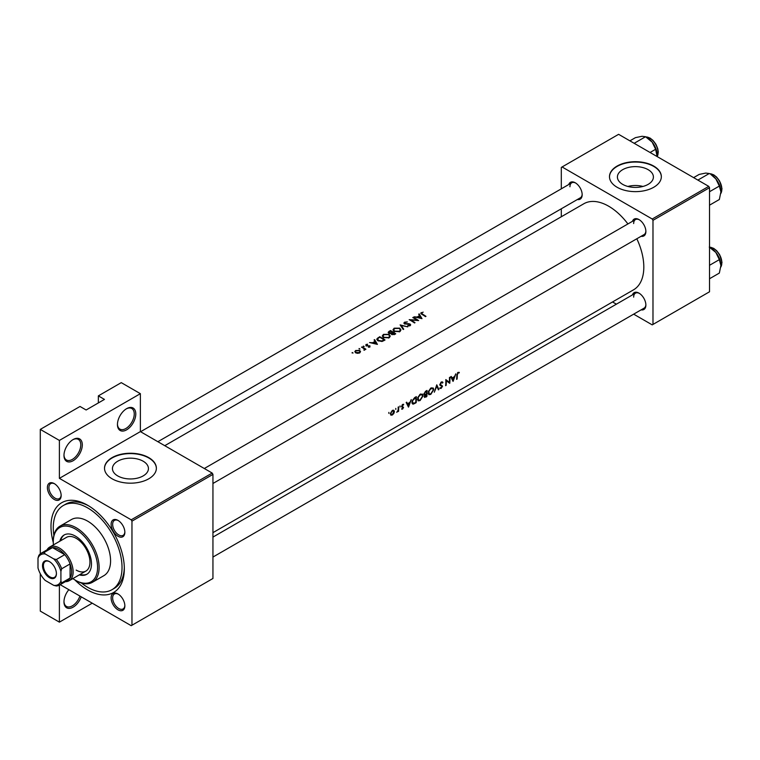 <?xml version="1.0" encoding="UTF-8"?>
<svg xmlns="http://www.w3.org/2000/svg" width="760" height="760" viewBox="0 0 760 760"><rect width="100%" height="100%" fill="white"/><g stroke="black" fill="none" stroke-linecap="round" stroke-linejoin="round"><path stroke-width="1.14" d="M428.934 391.144L430.958 388.673L432.991 388.806L433.276 389.918L430.806 393.813L429.162 394.031L428.934 391.144M431.414 387.79L432.991 388.806M423.956 393.519L426.559 391.372A49.694 28.69 60 0 1 426.578 392.512A49.694 28.69 60 0 1 426.559 393.67L425.239 394.354L424.384 393.775L425.239 394.354M418.237 397.318L420.261 394.849L422.294 394.981L422.579 396.093L420.109 399.988L418.465 400.206L418.237 397.318M420.726 393.965L422.294 394.981M413.725 403.38L412.433 401.897L412.699 400.52L415.862 397.546A49.694 28.69 60 0 1 415.881 398.687A49.694 28.69 60 0 1 415.729 402.373L413.725 403.38L411.977 402.762M390.906 413.098L392.378 410.941L393.889 411.388L392.34 414.485L391.276 414.599L390.906 413.098M392.549 410.276L393.889 411.388M117.448 424.545A12.967 7.486 -60 0 1 126.616 408.671A12.967 7.486 -60 0 1 135.784 413.962A12.967 7.486 -60 0 1 126.616 429.837A12.967 7.486 -60 0 1 117.448 424.545M117.458 424.089A11.884 6.859 120 0 0 119.909 429.105A11.884 6.859 120 0 0 129.067 425.923A11.884 6.859 120 0 0 134.254 413.962A11.884 6.859 120 0 0 131.793 408.519A11.884 6.859 120 0 0 126.227 408.909M63.973 455.42A12.967 7.486 -60 0 1 73.14 439.546A12.967 7.486 -60 0 1 82.308 444.837A12.967 7.486 -60 0 1 73.14 460.712A12.967 7.486 -60 0 1 63.973 455.42M63.982 454.964A11.884 6.859 120 0 0 66.434 459.98A11.884 6.859 120 0 0 75.591 456.798A11.884 6.859 120 0 0 80.778 444.837A11.884 6.859 120 0 0 78.318 439.394A11.884 6.859 120 0 0 72.751 439.774M81.244 596.828A12.967 7.486 -60 0 1 70.936 608.114A12.967 7.486 -60 0 1 63.973 601.853A12.967 7.486 -60 0 1 68.856 589.684M648.137 184.366A18.002 10.393 0 0 0 653.41 177.023A18.002 10.393 0 0 0 642.304 167.418A18.002 10.393 0 0 0 622.687 169.67A18.002 10.393 0 0 0 617.414 177.023A18.002 10.393 0 0 0 628.529 186.618A18.002 10.393 0 0 0 648.137 184.366M642.941 186.457A18.002 10.393 0 0 0 627.883 186.457M653.752 187.255A25.925 14.972 0 0 0 661.342 176.671A25.925 14.972 0 0 0 645.335 162.839A25.925 14.972 0 0 0 617.082 166.079A25.925 14.972 0 0 0 609.482 176.671A25.925 14.972 0 0 0 625.489 190.494A25.925 14.972 0 0 0 653.752 187.255M661.342 176.843A25.925 14.972 0 0 0 645.192 163.153A25.925 14.972 0 0 0 617.082 166.43A25.925 14.972 0 0 0 609.482 176.843M143.165 475.912A18.002 10.393 0 0 0 148.438 468.568A18.002 10.393 0 0 0 137.322 458.964A18.002 10.393 0 0 0 117.714 461.215A18.002 10.393 0 0 0 112.442 468.568A18.002 10.393 0 0 0 123.547 478.163A18.002 10.393 0 0 0 143.165 475.912M148.77 478.8A25.925 14.972 0 0 0 156.37 468.217A25.925 14.972 0 0 0 140.362 454.385A25.925 14.972 0 0 0 112.1 457.624A25.925 14.972 0 0 0 104.51 468.217A25.925 14.972 0 0 0 120.517 482.039A25.925 14.972 0 0 0 148.77 478.8M156.37 468.388A25.925 14.972 0 0 0 140.22 454.698A25.925 14.972 0 0 0 112.1 457.976A25.925 14.972 0 0 0 104.51 468.388M47.395 487.578A9.728 5.614 60 0 1 54.273 483.607A9.728 5.614 60 0 1 61.151 495.51A9.728 5.614 60 0 1 54.273 499.481A9.728 5.614 60 0 1 47.395 487.578M54.663 483.844A8.645 4.987 -120 0 0 50.711 483.616A8.645 4.987 -120 0 0 48.925 487.578A8.645 4.987 -120 0 0 52.696 496.27A8.645 4.987 -120 0 0 59.356 498.589A8.645 4.987 -120 0 0 61.132 495.054M111.112 524.362A9.728 5.614 60 0 1 117.99 520.391A9.728 5.614 60 0 1 124.859 532.304A9.728 5.614 60 0 1 117.99 536.265A9.728 5.614 60 0 1 111.112 524.362M118.379 520.628A8.645 4.987 -120 0 0 114.427 520.4A8.645 4.987 -120 0 0 112.641 524.362A8.645 4.987 -120 0 0 116.413 533.054A8.645 4.987 -120 0 0 123.073 535.372A8.645 4.987 -120 0 0 124.849 531.839M111.112 597.93A9.728 5.614 60 0 1 117.99 593.959A9.728 5.614 60 0 1 124.859 605.872A9.728 5.614 60 0 1 117.99 609.843A9.728 5.614 60 0 1 111.112 597.93M118.379 594.206A8.645 4.987 -120 0 0 114.427 593.978A8.645 4.987 -120 0 0 112.641 597.93A8.645 4.987 -120 0 0 116.413 606.632A8.645 4.987 -120 0 0 123.073 608.94A8.645 4.987 -120 0 0 124.849 605.406M632.453 294.899A9.728 5.614 60 0 1 639.008 293.151A9.728 5.614 60 0 1 645.876 305.064A9.728 5.614 60 0 1 641.098 309.861M639.397 293.398A8.645 4.987 -120 0 0 635.445 293.17A8.645 4.987 -120 0 0 633.659 297.122M632.453 221.321A9.728 5.614 60 0 1 639.008 219.583A9.728 5.614 60 0 1 645.876 231.496A9.728 5.614 60 0 1 641.098 236.293M639.397 219.82A8.645 4.987 -120 0 0 635.445 219.593A8.645 4.987 -120 0 0 633.659 223.554M568.746 184.537A9.728 5.614 60 0 1 575.292 182.799A9.728 5.614 60 0 1 582.169 194.712A9.728 5.614 60 0 1 577.381 199.509M575.681 183.036A8.645 4.987 -120 0 0 571.729 182.809A8.645 4.987 -120 0 0 569.943 186.77M53.285 542.517A51.861 29.944 60 0 1 50.986 526.433A51.861 29.944 60 0 1 87.656 505.267A51.861 29.944 60 0 1 124.326 568.774A51.861 29.944 60 0 1 74.879 579.918M88.825 505.961A48.621 28.072 -120 0 0 65.645 504.175L63.346 505.505A48.621 28.072 -120 0 0 53.865 535.382M212.942 532.656L633.526 289.835A49.694 28.69 -120 0 0 643.815 267.083A49.694 28.69 -120 0 0 636.823 238.763M457.292 375.079L458.014 373.055L459.334 372.372L458.014 372.39L456.808 375.298A49.694 28.69 60 0 1 456.599 379.344L457.083 379.069A49.694 28.69 -120 0 0 457.292 375.079L456.817 374.813M453.102 381.368L455.82 373.825L454.508 376.599L452.086 377.995L451.269 376.456L450.747 376.751L452.988 381.301M449.749 383.306A49.694 28.69 -120 0 0 449.958 379.012A49.694 28.69 -120 0 0 449.92 377.226L449.445 377.511A49.694 28.69 60 0 1 449.474 379.287A49.694 28.69 60 0 1 449.369 382.318L445.806 379.601A49.694 28.69 60 0 1 445.844 381.387A49.694 28.69 60 0 1 445.635 385.681L446.11 385.405A49.694 28.69 -120 0 0 446.32 381.111A49.694 28.69 -120 0 0 446.32 380.665L449.179 382.974M441.854 381.834L442.956 382.479L441.294 382.042L439.802 384.617L442.035 386.622L441.19 387.818L439.745 388.274L441.075 388.445L442.51 386.317L440.287 384.351L441.313 382.688L442.51 383.049L442.956 382.479L442.424 381.928M442.044 385.453L439.812 384.465M441.19 387.818L440.202 387.666M441.769 386.07L439.85 384.969L442.035 386.622M439.831 384.864L441.037 385.871L439.964 385.253M438.909 389.557L436.753 384.826L434.321 392.207L436.82 386.137L438.397 389.851L438.909 389.557L438.111 389.091M433.551 388.483L430.91 388.037L428.383 391.466L428.811 394.677L430.777 394.402L433.76 389.642L432.915 387.818M424.222 396.644L425.799 397.128L426.844 396.52A49.694 28.69 -120 0 0 427.053 392.236A49.694 28.69 -120 0 0 427.025 390.45L425.572 391.286L423.899 394.041L424.906 395.01L424.517 397.461M424.289 394.962L424.906 395.01L423.947 394.459M422.854 394.659L420.223 394.212L417.687 397.641L418.123 400.852L420.08 400.577L423.063 395.817L422.218 393.993M416.147 402.695A49.694 28.69 -120 0 0 416.356 398.411A49.694 28.69 -120 0 0 416.328 396.625L414.666 397.584L412.158 400.834L411.958 402.183L413.392 404.092L416.147 402.695L415.663 402.41M412.575 403.987L413.392 404.092L412.091 403.341M408.538 407.094L411.255 399.551L409.944 402.325L407.522 403.721L406.704 402.183L406.182 402.486L408.424 407.027M403.57 404.282L402.658 404.434L401.546 406.419L403.094 407.692L401.565 409.079L402.534 409.117L403.579 407.398L402.03 406.115L403.683 404.329M401.565 409.079L402.534 409.117L401.802 408.699M402.562 408.585L402.021 408.585M401.736 407.008L402.981 407.369M398.591 411.322A49.694 28.69 -120 0 0 398.667 408.623A49.694 28.69 -120 0 0 398.639 406.837L398.154 407.113A49.694 28.69 60 0 1 398.192 408.652L398.088 410.238L396.739 412.319L398.145 410.951A49.694 28.69 60 0 1 398.107 411.597L398.135 411.065M390.868 415.159L392.312 415.026L393.841 413.44L394.421 411.549L393.794 410.219L392.359 410.381L390.412 413.383L390.944 415.207M402.268 404.728L403.484 405.013M440.819 382.403L442.51 383.049M627.912 223.943A49.694 28.69 -120 0 0 583.822 203.756L164.777 445.692M395.817 409.45L395.789 408.395L395.817 409.45M400.073 406.99L400.035 405.945L400.073 406.99M409.174 319.675A49.694 28.69 60 0 1 414.513 322.962L414.998 322.687A49.694 28.69 -120 0 0 410.79 320.017L418.627 320.587A49.694 28.69 -120 0 0 413.288 317.3L412.803 317.575A49.694 28.69 60 0 1 417.002 320.084L409.174 319.675M404.443 323.883L409.726 324.358L409.621 325.27L407.787 325.878L410.115 325.688L410.704 324.862L409.07 323.703L404.938 323.608L405.08 322.497L407.322 321.898L404.529 322.202L403.873 323.076L404.443 323.883M404.938 324.073L405.08 322.497M409.726 324.358L409.621 325.888M403.721 329.203L401.29 325.498L407.797 326.847L400.121 324.9L403.209 329.498L403.721 329.203M383.458 337.592L389.12 337.81L390.26 336.119L389.063 334.334L383.448 334.372L382.28 335.958L383.458 337.592M385.035 339.986A49.694 28.69 -120 0 0 379.687 336.699L376.694 339.14L377.91 340.717L382.071 341.459L385.035 339.986M369.541 342.551L377.425 344.385L374.613 339.625L374.091 339.929L374.993 341.354L372.571 342.75L369.541 342.551M362.834 347.909L364.087 348.755L363.992 350.246L364.857 349.125A49.694 28.69 60 0 1 365.427 349.495L365.911 349.22A49.694 28.69 -120 0 0 361.998 346.911L361.522 347.187A49.694 28.69 60 0 1 362.834 347.909M364.543 350.094L364.857 349.125L364.857 349.79M364.087 348.755L364.154 350.227M359.974 349.001L359.091 348.517L359.974 349.001M359.091 348.517L359.091 349.011L359.091 348.517M353.058 352.991L352.165 352.516L353.058 352.991M352.165 352.516L352.165 353.01L352.165 352.516M355.651 352.783L357.57 353.334L359.698 352.887L360.544 351.614L359.689 350.455L355.661 350.493L354.806 351.604L355.651 352.783M364.23 346.541L363.337 346.066L364.23 346.541M363.337 346.066L363.337 346.56L363.337 346.066M367.897 345.562L366.396 345.534L367.602 344.185L365.959 344.546L365.94 345.828L368.942 345.904L369.445 346.674L368.372 347.206L369.93 346.988L369.892 345.762L367.897 345.999M369.93 346.988L369.892 345.762L369.892 347.006M369.426 346.047L369.445 347.159M365.959 344.546L365.94 345.828L365.959 344.546M366.396 346.009L366.462 344.793M391.144 333.934L391.144 333.402L391.666 334.495L394.687 334.419L395.732 333.811A49.694 28.69 -120 0 0 390.383 330.524L388.132 332.338L388.749 333.184L391.087 333.678M394.155 331.417L399.808 331.635L400.957 329.945L399.75 328.159L394.145 328.197L392.977 329.783L394.155 331.417M414.105 316.825L421.99 318.649L419.178 313.899L418.655 314.203L419.558 315.618L417.135 317.024L414.105 316.825M421.249 313.918L421.249 312.55L421.876 314.308A49.694 28.69 60 0 1 425.486 316.635L425.97 316.359A49.694 28.69 -120 0 0 422.408 314.06L421.772 312.854L423.159 312.132L420.707 313.234M421.486 314.07L421.772 312.854M388.892 413.44L388.863 412.395L388.892 413.44M92.245 603.183L59.394 622.145L40.289 611.116L40.289 573.705M40.289 553.822L40.289 429.4L80.019 406.467L86.127 409.991L104.462 399.409L98.353 395.874L98.353 402.933M131.964 625.233L212.942 578.483L212.942 474.392L131.964 521.142L131.964 625.233L131.204 625.679L60.182 584.678M633.669 314.155L652.222 324.872L709.517 291.783L709.517 187.691L652.982 220.333L652.222 219.013L708.757 186.371L618.611 134.32L561.308 167.409L561.308 188.832M652.222 219.013L562.077 166.963M561.308 216.761L561.308 208.791M616.379 304.171L612.541 301.957M652.982 324.425L652.982 220.333M708.757 186.371L709.517 187.691M212.942 557.061L644.091 308.142A8.645 4.987 -120 0 0 645.867 304.599M157.871 441.712L580.374 197.78A8.645 4.987 -120 0 0 582.15 194.246M212.942 483.483L644.091 234.564A8.645 4.987 -120 0 0 645.867 231.03M131.964 521.142L131.204 519.821L59.394 478.353L59.394 440.43L40.289 429.4M131.204 519.821L212.182 473.062L140.372 431.604L59.394 478.353M98.353 395.874L121.267 382.641L140.372 393.67L140.372 431.604M59.394 622.145L59.394 585.133M212.182 473.062L212.942 474.392M81.339 582.977A48.621 28.072 -120 0 0 87.656 587.299A48.621 28.072 -120 0 0 111.967 589.712L114.256 588.383A48.621 28.072 -120 0 0 124.307 567.425M59.394 440.43L140.372 393.67M63.982 601.397A11.884 6.859 120 0 0 66.434 606.413A11.884 6.859 120 0 0 79.914 596.068M355.661 351.148L355.661 350.493M359.689 351.148L359.689 350.455M359.224 352.573L356.126 352.507L355.481 351.623L356.136 350.749L359.214 350.721L359.86 351.661L359.224 353.115M356.126 353.02L356.126 352.507M361.998 347.444L361.998 346.911M374.993 341.99L374.993 341.354M374.613 340.746L374.613 339.625M376.352 343.681L373.369 342.931L375.278 341.829L376.352 344.128M379.687 337.307L379.687 336.699M379.762 337.269A49.694 28.69 60 0 1 384.009 339.881L381.843 340.945L378.385 340.442L377.748 338.58L379.762 337.269M384.009 340.584L384.009 339.881M381.843 341.506L381.843 340.945M378.385 340.983L378.385 340.442M377.463 340.404L377.748 338.58M389.063 334.979L389.063 334.334M383.448 335.074L383.448 334.372M388.541 337.44L383.942 337.316L383.002 336.015L384.019 334.656L388.578 334.609L389.528 336.005L388.541 338.086M383.942 337.858L383.942 337.316M390.383 331.132L390.383 330.524M388.94 332.148L388.94 331.36M394.706 334.409L394.706 333.706L392.131 334.21L391.78 333.668L391.78 334.562M394.05 334.723L394.05 334.087M392.131 334.733L392.986 332.585A49.694 28.69 60 0 1 394.706 333.706M392.445 332.909L392.445 332.243L391.058 332.966L388.873 332.386L388.873 333.241M389.224 333.393L390.45 331.094A49.694 28.69 60 0 1 392.445 332.243M399.75 328.805L399.75 328.159M394.145 328.899L394.145 328.197M399.237 331.265L394.639 331.141L393.699 329.84L394.715 328.481L399.276 328.434L400.226 329.83L399.237 331.911M394.639 331.683L394.639 331.141M401.29 326.534L401.29 325.498M404.529 323.922L404.529 322.202M410.181 325.641L410.181 324.064M407.892 325.897L407.892 325.403M413.288 317.832L413.288 317.3M410.79 320.577L410.79 320.017M419.558 316.264L419.558 315.618M419.178 315.01L419.178 313.899M420.916 317.955L417.933 317.195L419.843 316.094L420.916 318.402M457.995 372.4L459.059 373.017M457.738 372.58L458.365 372.941M457.529 372.77L458.014 373.055M406.552 403.161L407.522 403.721M408.614 405.963L407.769 404.206L409.678 403.104L408.614 405.963L407.702 405.441M406.809 403.655L407.769 404.206M409.137 402.791L409.678 403.104M402.572 404.491L403.351 404.938M401.555 406.229L403.579 407.398M391.742 414.694L392.312 415.026M393.822 411.207L394.421 411.549M415.302 397.224L415.862 397.546M422.531 395.513L423.063 395.817M419.52 400.254L420.08 400.577M419.729 394.544L420.261 394.849M426.351 396.235L426.844 396.52M426.426 396.197L424.707 396.359L426.541 394.288A49.694 28.69 60 0 1 426.426 396.197M425.771 396.577L424.317 396.131M425.676 394.165L426.217 394.478M426.008 393.984L426.541 394.288M425.324 391.447L425.875 391.77M425.99 391.048L426.559 391.372M433.228 389.338L433.76 389.642M430.217 394.079L430.777 394.402M430.426 388.369L430.958 388.673M439.812 384.759L442.51 386.317M440.059 387.856L441.075 388.445M445.825 380.38L446.32 380.665M445.825 380.133L449.369 382.318M451.117 377.435L452.086 377.995M453.178 380.237L452.333 378.48L454.242 377.378L453.178 380.237L452.266 379.715M451.373 377.919L452.333 378.48M453.701 377.065L454.242 377.378M79.315 574.873A22.686 13.1 -120 0 0 86.782 574.313A22.686 13.1 -120 0 0 90.26 556.13A22.686 13.1 -120 0 0 75.43 536.133A22.686 13.1 -120 0 0 64.087 535.011A22.686 13.1 -120 0 0 59.869 541.196M80.076 574.436A22.686 13.1 -120 0 0 87.153 574.075M72.874 578.597A31.331 18.088 -120 0 0 75.43 580.241A31.331 18.088 -120 0 0 97.584 567.454A31.331 18.088 -120 0 0 75.43 529.083A31.331 18.088 -120 0 0 53.276 541.87A31.331 18.088 -120 0 0 53.428 544.91M76.199 580.688L75.43 580.241L76.199 580.688A32.414 18.715 60 0 0 92.406 582.293L103.863 575.672A32.414 18.715 -120 0 0 108.832 549.698A32.414 18.715 -120 0 0 87.656 521.142A32.414 18.715 -120 0 0 71.449 519.536L59.992 526.148A32.414 18.715 60 0 1 76.199 527.753A32.414 18.715 60 0 1 97.375 556.32A32.414 18.715 60 0 1 92.406 582.293M53.276 541.87L53.276 540.987A32.414 18.715 60 0 1 59.992 526.148M111.967 589.712A48.621 28.072 -120 0 0 119.415 550.753A48.621 28.072 -120 0 0 87.656 507.908A48.621 28.072 -120 0 0 63.346 505.505M47.016 549.86A19.446 11.229 60 0 1 49.666 547.086L66.471 537.377A19.446 11.229 60 0 1 76.199 538.346A19.446 11.229 60 0 1 88.901 555.484A19.446 11.229 60 0 1 85.918 571.064A19.446 11.229 60 0 1 76.199 570.105M64.477 534.803A22.686 13.1 -120 0 0 60.629 540.75M650.066 152.484L655.623 149.273L657.115 156.56M634.163 143.307L645.544 136.733L652.146 142.101L655.623 149.273M629.897 140.847L635.464 137.636L642.058 136.287L645.544 136.733M657.181 155.097A14.259 8.236 -120 0 0 652.146 142.101A14.259 8.236 -120 0 0 646.513 137.313M709.26 247.085L715.853 252.462A14.259 8.236 -120 0 0 710.818 247.988L709.517 247.237L710.752 247.294L713.735 248.397L716.614 250.648L719.615 254.609L722 262.305L720.803 267.092M709.517 265.306L719.34 259.635L720.898 265.459L719.34 273.077L709.517 278.749M720.898 265.459A14.259 8.236 60 0 0 715.853 252.462L719.34 259.635M720.898 191.881A14.259 8.236 60 0 0 715.853 178.894A14.259 8.236 -120 0 0 710.818 174.42L715.853 178.894L719.34 186.067L720.898 191.881L719.34 199.509L709.517 205.181M709.517 191.729L719.34 186.067M697.88 180.091L709.26 173.517L705.774 173.071L699.172 174.42L693.614 177.631M49.457 561.63L49.457 561.63A9.832 5.681 60 0 1 56.411 573.677A9.832 5.681 60 0 1 49.457 577.686A9.832 5.681 60 0 1 42.503 565.649A9.832 5.681 60 0 1 49.457 561.63M49.694 561.773A9.186 5.301 -120 0 0 45.325 561.44A9.186 5.301 -120 0 0 43.918 568.803A9.186 5.301 -120 0 0 49.913 576.887A9.186 5.301 -120 0 0 54.511 577.343A9.186 5.301 -120 0 0 56.411 573.401M60.914 581.181L61.684 582.892A18.363 10.602 60 0 1 59.404 585.124L67.811 580.269A18.363 10.602 -120 0 0 70.081 578.037L70.081 563.92A18.363 10.602 -120 0 0 64.743 554.658A18.363 10.602 -120 0 0 58.624 549.366A18.363 10.602 -120 0 0 52.516 547.608A18.363 10.602 -120 0 0 49.447 548.464L41.04 553.308A18.363 10.602 60 0 1 44.108 552.453L45.211 553.973A17.29 9.984 -120 0 0 38 558.135L38 567.957A17.29 9.984 -120 0 0 45.211 580.431L53.713 585.342A17.29 9.984 -120 0 0 60.914 581.181L60.914 571.358A17.29 9.984 -120 0 0 53.713 558.885L45.211 553.973M49.666 547.086A19.446 11.229 60 0 1 59.394 548.045A19.446 11.229 60 0 1 72.096 565.183A19.446 11.229 60 0 1 69.112 580.764A19.446 11.229 60 0 1 65.379 581.675M53.713 558.885L56.335 559.512L64.743 554.658L52.516 547.608L44.108 552.453M61.684 582.892L70.081 578.037A18.363 10.602 -120 0 0 70.081 563.92L61.684 568.774L60.914 571.358M38 558.135L38.76 555.541A18.363 10.602 60 0 1 41.04 553.308M59.404 585.124A18.363 10.602 60 0 1 56.335 585.979L53.713 585.342M56.335 559.512A18.363 10.602 60 0 1 61.684 568.774M378.034 338.333L378.034 337.659M383.629 340.793L383.629 340.1M392.122 333.127L392.122 332.424M422.408 314.621L422.408 314.06M401.594 406.752L402.43 407.236M414.561 403.028L415.074 403.322M414.684 397.575L415.255 397.898M425.258 396.815L425.799 397.128M657.144 156.579A11.884 6.859 -120 0 0 649.695 138.073A11.884 6.859 -120 0 0 645.876 136.933M650.161 138.339A11.239 6.489 60 0 1 658.103 152.361M720.812 266.998A11.884 6.859 -120 0 0 713.412 248.434A11.884 6.859 -120 0 0 709.593 247.285M713.868 248.691A11.239 6.489 60 0 1 721.81 262.713M720.812 193.429A11.884 6.859 -120 0 0 713.412 174.857A11.884 6.859 -120 0 0 709.593 173.717M713.868 175.123A11.239 6.489 60 0 1 721.81 189.145M355.481 351.623L355.481 352.678M359.86 351.661L359.86 352.792M364.401 349.363L364.401 350.16M369.645 346.38L369.645 347.101M366.159 345.202L366.159 345.933M383.002 336.015L383.002 337.26M389.528 336.005L389.528 337.526M393.699 329.84L393.699 331.084M400.226 329.83L400.226 331.351M404.586 323.123L404.586 323.95M409.991 324.767L409.991 325.745M403.398 404.966L402.572 404.481M391.276 414.599L390.374 414.077M418.465 400.197L417.459 399.617M424.849 396.805L424.241 396.454M424.65 394.345L423.909 393.917M429.162 394.022L428.146 393.442M442.111 382.66L441.17 382.118M440.686 384.997L439.812 384.493M635.445 219.593L204.307 468.512M645.8 136.886L650.028 138.044L652.973 140.372L655.88 144.219L657.742 148.618L658.283 152.019L657.191 156.598M212.942 537.092L635.445 293.17M140.59 431.727L571.729 182.809M720.803 193.524L722 188.736L719.615 181.032L716.614 177.08L713.735 174.828L709.517 173.669M69.112 580.764L85.918 571.064"/></g></svg>
